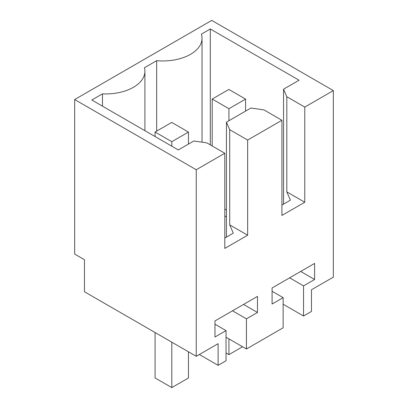 <?xml version="1.0" encoding="UTF-8"?>
<svg xmlns="http://www.w3.org/2000/svg" width="408" height="408" viewBox="0 0 408 408"><rect width="100%" height="100%" fill="white"/><g stroke="black" fill="none" stroke-linecap="round" stroke-linejoin="round"><path stroke-width="0.61" d="M196.248 356.296L218.112 343.674L218.112 365.344L226.032 360.769L226.032 330.628L214.975 337.008L214.975 320.938L257.484 296.397L257.484 312.467L246.432 318.847L246.432 348.993L283.147 327.792L283.147 297.651L272.095 304.031L272.095 287.961L314.604 263.42L314.604 279.49L303.547 285.87L303.547 316.016L311.467 311.442L311.467 289.772L333.331 277.149L333.331 90.591L211.752 20.4L74.669 99.542L74.669 254.067L84.461 259.718L84.461 291.756L196.248 356.296L196.248 169.738L74.669 99.542M144.911 130.677L144.911 71.278A39.234 22.654 0 0 1 102.474 93.855L91.805 100.016L178.296 149.95L193.8 141L206.856 142.887L224.808 153.25L196.248 169.738M144.911 71.278A39.234 22.654 0 0 0 144.432 67.748L156.677 60.675A39.234 22.654 0 0 0 202.026 38.301A39.234 22.654 0 0 0 201.363 34.15L210.304 28.983L299.059 80.228L283.555 89.179L283.555 204.117M333.331 90.591L304.771 107.08L286.819 96.716L283.555 89.179M304.771 107.08L304.771 202.246L281.923 215.434L281.923 120.273L247.656 140.056L247.656 235.222L224.808 248.411L224.808 153.25M218.112 365.344L199.344 354.506M102.474 93.855L102.474 106.177M156.677 60.675L156.677 131.106M210.304 28.983L210.304 144.876M286.819 96.716L286.819 191.882L290.409 200.165L281.923 205.061M304.771 202.246L286.819 191.882M281.923 120.273L263.976 109.91L250.92 108.023L226.44 122.155L229.704 129.693L229.704 224.859L233.289 233.141L224.808 238.037M247.656 140.056L229.704 129.693M247.656 235.222L229.704 224.859M226.032 330.628L214.975 324.243M257.484 312.467L243.571 304.434M246.432 318.847L232.514 310.814M246.432 348.993L226.032 337.217M283.147 297.651L272.095 291.266M314.604 279.49L300.686 271.458M303.547 285.87L289.634 277.838M303.547 316.016L283.147 304.24M226.44 122.155L226.44 237.094M224.808 215.909L226.44 216.847M226.44 209.972L224.808 209.029M245.575 99.098L228.929 108.707L212.201 99.052L228.847 89.439L245.575 99.098L245.575 111.109M228.929 108.707L228.929 120.722M228.929 338.89L228.929 354.623L226.032 352.951M242.556 346.754L228.929 354.623M212.201 99.052L212.201 145.972M188.455 132.075L171.809 141.683L155.081 132.029L171.727 122.415L188.455 132.075L188.455 144.085M188.455 351.798L188.455 377.992L171.809 387.6L155.081 377.941L155.081 332.525M171.809 141.683L171.809 146.207M171.809 342.185L171.809 387.6M155.081 132.029L155.081 136.547M202.026 142.188L202.026 38.301"/></g></svg>
